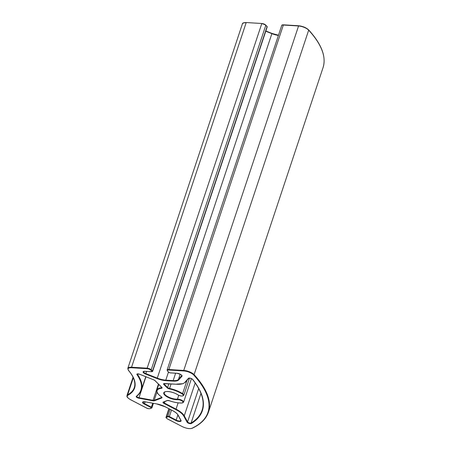 <?xml version="1.0" encoding="UTF-8"?>
<svg xmlns="http://www.w3.org/2000/svg" width="451" height="451" viewBox="0 0 451 451"><rect width="100%" height="100%" fill="white"/><g stroke="black" fill="none" stroke-linecap="round" stroke-linejoin="round"><path stroke-width="0.68" d="M161.582 387.11A0.389 0.293 -45.2 0 0 161.808 387.341L155.02 380.599A0.389 0.293 134.8 0 1 154.794 380.407M153.639 379.781L154.862 380.531L161.824 387.494A1.951 0.71 18.4 0 1 161.289 387.775A0.389 0.288 83.7 0 0 161.435 388.3A2.345 0.851 -161.6 0 0 161.808 387.341M161.227 396.683L161.39 396.795A15.813 5.745 18.4 0 1 161.435 388.3M161.503 387.127L161.289 387.775A16.202 5.886 -161.6 0 0 156.835 390.138C156.863 392.398 156.085 392.595 161.289 396.773L161.774 397.241A1.951 0.71 18.4 0 1 161.526 397.461A0.389 0.333 68.9 0 0 161.734 397.974A2.345 0.851 -161.6 0 0 161.39 396.795M161.655 397.083L161.526 397.461L154.197 400.285A0.389 0.333 68.9 0 0 154.405 400.798L161.734 397.974M156.92 392.099L154.197 400.285A1.951 0.71 18.4 0 1 153.058 400.302L153.036 400.815A2.345 0.851 -161.6 0 0 154.405 400.798M158.448 384.094L153.058 400.302L138.998 397.726L138.976 398.239L153.036 400.815M136.788 396.119A0.389 0.355 -127.8 0 1 136.326 396.311A2.345 0.851 -161.6 0 0 136.754 397.342A2.345 0.851 -161.6 0 0 138.976 398.239M145.966 376.771L138.998 397.726A1.951 0.71 18.4 0 1 136.681 396.277L136.687 396.26M136.681 396.277C139.004 394.467 140.565 392.364 141.372 389.952A85.115 30.916 -161.6 0 0 137.454 374.341A0.389 0.327 145 0 1 136.986 374.634A84.72 30.775 18.4 0 1 136.326 396.311M137.594 373.918L137.454 374.341A1.951 0.71 18.4 0 1 137.358 373.997L139.709 374.262A2.345 0.851 -161.6 0 0 137.47 373.873A2.345 0.851 -161.6 0 0 136.986 374.634M139.68 374.279L153.644 379.815L139.709 374.262M155.02 380.599A2.345 0.851 -161.6 0 0 153.673 379.798M169.063 416.966L175.873 420.512A3.631 1.319 -161.6 0 0 179.724 421.527A3.631 1.319 -161.6 0 0 181.009 420.445L178.066 415.027A12.104 4.397 -161.6 0 0 172.761 410.698L165.483 406.903A12.104 4.397 -161.6 0 0 156.717 403.91L145.188 401.796A3.631 1.319 -161.6 0 0 142.612 402.207A3.631 1.319 -161.6 0 0 144.275 404.062L151.091 407.608A0.784 0.282 18.4 0 1 151.35 408.093L150.02 408.606A2.734 0.992 18.4 0 1 146.44 407.946L130.649 399.727A7.419 2.695 18.4 0 1 127.864 395.296A78.474 28.509 -161.6 0 0 128.62 370.508A7.419 2.695 18.4 0 1 131.624 367.757L147.212 368.709A2.734 0.992 18.4 0 1 150.769 370.119L152.049 371.393A0.784 0.282 18.4 0 1 151.761 371.714L144.856 371.291A3.631 1.319 -161.6 0 0 143.108 372.16A3.631 1.319 -161.6 0 0 145.617 374.037L157.066 378.575A12.104 4.397 -161.6 0 0 165.861 380.661L173.24 381.118A12.104 4.397 -161.6 0 0 178.714 379.905L181.933 376.269A3.631 1.319 -161.6 0 0 180.738 374.471A3.631 1.319 -161.6 0 0 176.893 373.253L169.988 372.83A0.784 0.282 18.4 0 1 168.967 372.43L167.687 371.162A2.734 0.992 18.4 0 1 168.691 370.029L183.811 370.959A7.419 2.695 18.4 0 1 193.637 374.961A155.781 56.589 18.4 0 1 192.013 428.224A7.419 2.695 18.4 0 1 182.114 426.522L167.62 418.973A2.734 0.992 18.4 0 1 166.707 417.293L168.037 416.78A0.784 0.282 18.4 0 1 169.063 416.966L169.367 416.549A1.173 0.423 -161.6 0 0 167.834 416.267A0.389 0.333 68.9 0 0 168.037 416.78M181.967 402.957A15.813 5.745 18.4 0 1 169.475 400.77A2.345 0.851 -161.6 0 0 167.163 400.533L163.29 402.027A2.345 0.851 -161.6 0 0 164.074 403.47L175.738 409.542A18.35 6.664 18.4 0 1 183.782 416.104L187.097 422.215A2.345 0.851 -161.6 0 0 189.082 423.444A2.345 0.851 -161.6 0 0 191.314 423.551A149.535 54.317 -161.6 0 0 192.662 379.421A2.345 0.851 -161.6 0 0 190.463 378.242A2.345 0.851 -161.6 0 0 188.439 378.316L184.809 382.42A18.35 6.664 18.4 0 1 176.51 384.252L164.683 383.525A2.345 0.851 -161.6 0 0 163.826 384.494L167.197 387.837A2.345 0.851 -161.6 0 0 169.525 388.942A15.813 5.745 18.4 0 1 182.238 394.027A3.512 1.274 18.4 0 1 182.475 395.984A3.512 1.274 18.4 0 1 177.728 394.726A8.783 3.191 -161.6 0 0 166.103 391.547A8.783 3.191 -161.6 0 0 165.962 396.13A8.783 3.191 -161.6 0 0 177.576 399.682A3.518 1.28 18.4 0 1 182.317 401.17A3.518 1.28 18.4 0 1 181.967 402.957L183.596 402.207A3.907 1.421 -161.6 0 0 181.64 400.161A3.907 1.421 -161.6 0 0 177.446 399.158L177.576 399.682M182.249 402.929L182.108 403.002C178.404 403.166 174.187 402.427 169.458 400.792L167.417 400.55A0.389 0.333 -111.1 0 1 167.163 400.533M178.731 395.29L177.446 399.158A8.394 3.05 18.4 0 1 168.432 396.993A8.394 3.05 18.4 0 1 164.243 392.601L164.959 391.925C166.842 390.735 174.323 392.319 177.632 394.71L177.728 394.726M177.632 394.71C180.423 396.26 182.475 396.446 183.799 395.262A3.901 1.415 -161.6 0 0 182.604 393.644L182.238 394.027M187.058 380.249L182.604 393.644A16.202 5.886 -161.6 0 0 169.576 388.435L169.525 388.942M171.07 383.959L169.576 388.435A1.951 0.71 18.4 0 1 167.637 387.51A0.389 0.293 134.8 0 1 167.197 387.837M168.86 383.824L167.637 387.51L164.265 384.167A0.389 0.293 134.8 0 1 163.826 384.494M164.468 383.57L164.265 384.167A1.951 0.71 18.4 0 1 164.04 383.666L176.51 384.252M176.809 384.089L182.959 383.705L185.214 382.33A0.389 0.361 -138.5 0 1 184.809 382.42M185.282 382.217A0.389 0.361 -138.5 0 1 185.214 382.33L188.845 378.231A0.389 0.361 -138.5 0 1 188.439 378.316M188.845 378.231L188.845 378.231C187.841 377.949 191.444 378.113 192.47 379.319C201.76 391.09 204.98 401.373 202.127 410.168A149.146 54.176 18.4 0 1 191.089 423.049A0.389 0.35 58.2 0 0 191.314 423.551M200.966 393.345L191.089 423.049A1.951 0.71 18.4 0 1 189.228 422.959A1.951 0.71 18.4 0 1 187.571 421.933A0.389 0.338 151.5 0 1 187.097 422.215M198.688 388.52L187.571 421.933L184.256 415.822A0.389 0.338 151.5 0 1 183.782 416.104M195.193 382.938L184.256 415.822A18.739 6.81 -161.6 0 0 176.042 409.119L175.738 409.542M178.128 402.856L176.042 409.119L164.378 403.047L164.074 403.47M164.886 401.525L164.378 403.047A1.951 0.71 18.4 0 1 163.476 402.083M175.873 420.512L176.178 420.095L169.367 416.549L171.515 410.083M170.128 409.361L167.834 416.267L166.498 416.78A0.389 0.333 68.9 0 0 166.707 417.293M169.136 408.843L166.498 416.78A3.123 1.133 -161.6 0 0 166.103 417.13C165.748 417.508 166.233 418.122 167.552 418.973L182.114 426.522M182.012 426.466L182.046 426.522C186.342 428.506 189.758 429.076 192.295 428.23A0.389 0.338 -115.3 0 1 192.013 428.224M192.295 428.23C200.802 424.182 206.192 418.821 208.452 412.146A156.17 56.73 -161.6 0 0 194.088 374.646A0.389 0.304 137.5 0 1 193.637 374.961M298.444 25.786L283.42 24.822L298.539 25.752C302.807 26.243 306.167 27.618 308.631 29.884A0.389 0.304 137.5 0 0 308.456 29.805A7.419 2.695 -161.6 0 0 298.63 25.797L183.743 370.429L168.623 369.504A3.123 1.133 -161.6 0 0 167.118 369.967L281.712 25.498A3.123 1.133 18.4 0 1 283.211 25.03L298.331 25.961A7.808 2.836 18.4 0 1 308.676 30.178L194.088 374.646A7.808 2.836 -161.6 0 0 183.743 370.429L183.811 370.959M281.712 25.498C281.706 25.019 282.275 24.794 283.42 24.822L168.691 370.029M167.462 370.88A0.389 0.293 -45.2 0 0 167.687 371.162M167.118 369.967L167.53 371.094L168.809 372.363L170.078 372.876L176.984 373.298C180.468 374.268 182.069 375.04 181.781 375.621A3.242 1.178 18.4 0 1 181.691 375.779A0.389 0.361 41.5 0 0 181.933 376.269M181.776 375.52L178.472 379.421A0.389 0.361 41.5 0 0 178.714 379.905M180.203 374.212L178.472 379.421A11.715 4.256 18.4 0 1 173.173 380.588L173.24 381.118M175.625 373.219L173.173 380.588L165.793 380.137L165.861 380.661M168.482 372.041L165.793 380.137A11.715 4.256 18.4 0 1 157.286 378.118L157.066 378.575M265.774 31.232L271.874 33.65L157.286 378.118L145.831 373.58L145.617 374.037M146.541 371.432L145.831 373.58A3.242 1.178 18.4 0 1 143.593 371.607L144.946 371.336L151.761 371.714M151.976 371.703L152.624 371.376A1.173 0.423 -161.6 0 0 152.489 371.066A0.389 0.293 134.8 0 1 152.049 371.393M266.868 26.231A0.389 0.293 134.8 0 1 267.077 26.598L152.489 371.066L151.209 369.797A0.389 0.293 134.8 0 1 150.769 370.119M261.845 23.542L262.031 23.553A2.734 0.992 -161.6 0 1 265.588 24.963A0.389 0.293 134.8 0 1 265.802 25.324L151.209 369.797A3.123 1.133 -161.6 0 0 147.144 368.185L147.212 368.709M128.62 370.508A0.389 0.31 -40.4 0 1 128.439 370.418L127.802 368.394A7.808 2.836 -161.6 0 1 131.557 367.227L246.145 22.759A7.808 2.836 18.4 0 0 242.39 23.92C242.272 23.069 243.591 22.612 246.353 22.55L261.941 23.508L265.752 25.03L267.212 26.908A1.173 0.423 18.4 0 0 267.077 26.598L265.802 25.324A3.123 1.133 18.4 0 0 261.738 23.717L147.144 368.185L131.557 367.227L131.624 367.757M128.439 370.418C132.56 375.114 136.151 381.501 134.359 387.499A78.085 28.362 18.4 0 1 127.644 394.794A0.389 0.344 61.2 0 0 127.864 395.296M133.31 377.763L127.644 394.794A7.808 2.836 -161.6 0 0 126.973 395.521C127.289 396.502 125.649 396.66 130.581 399.727L130.649 399.727M130.581 399.727L146.372 407.952C147.432 408.617 148.734 408.843 150.273 408.623A0.389 0.333 -111.1 0 1 150.02 408.606M150.273 408.623L151.936 407.783A1.173 0.423 -161.6 0 1 151.784 407.913A0.389 0.333 -111.1 0 1 151.35 408.093M153.413 403.335L151.936 407.783A1.173 0.423 -161.6 0 0 151.395 407.191L151.091 407.608M152.72 403.211L151.395 407.191L144.579 403.645L144.275 404.062M145.183 401.83L144.579 403.645A3.242 1.178 18.4 0 1 143.085 402.01L145.233 401.835L156.717 403.91M156.762 403.949L165.483 406.903M165.416 406.909L172.699 410.698C177.125 413.155 177.733 414.649 177.841 414.864A0.389 0.338 -28.5 0 0 178.066 415.027M177.841 414.864L180.778 420.287A0.389 0.338 -28.5 0 0 181.009 420.445M180.778 420.287L180.834 420.507A3.242 1.178 18.4 0 1 176.178 420.095L177.886 414.954M265.842 31.023L271.874 33.65A11.715 4.256 -161.6 0 0 278.397 35.449M323.04 67.678C326.434 56.775 321.631 44.175 308.631 29.884A0.389 0.304 137.5 0 1 308.676 30.178A156.17 56.73 18.4 0 1 323.04 67.678L208.452 412.146M278.464 35.251A12.104 4.397 18.4 0 1 271.925 33.43M158.746 384.387L156.835 390.138M163.55 402.044L167.417 400.55M189.505 378.124L183.799 395.262M191.438 378.62L183.596 402.207M168.9 408.719L166.103 417.13M145.78 376.698L141.372 389.952M265.853 30.995L271.919 33.397L278.476 35.223M267.212 26.908L152.624 371.376M242.39 23.92L127.802 368.394M133.056 377.233L126.973 395.521"/></g></svg>
